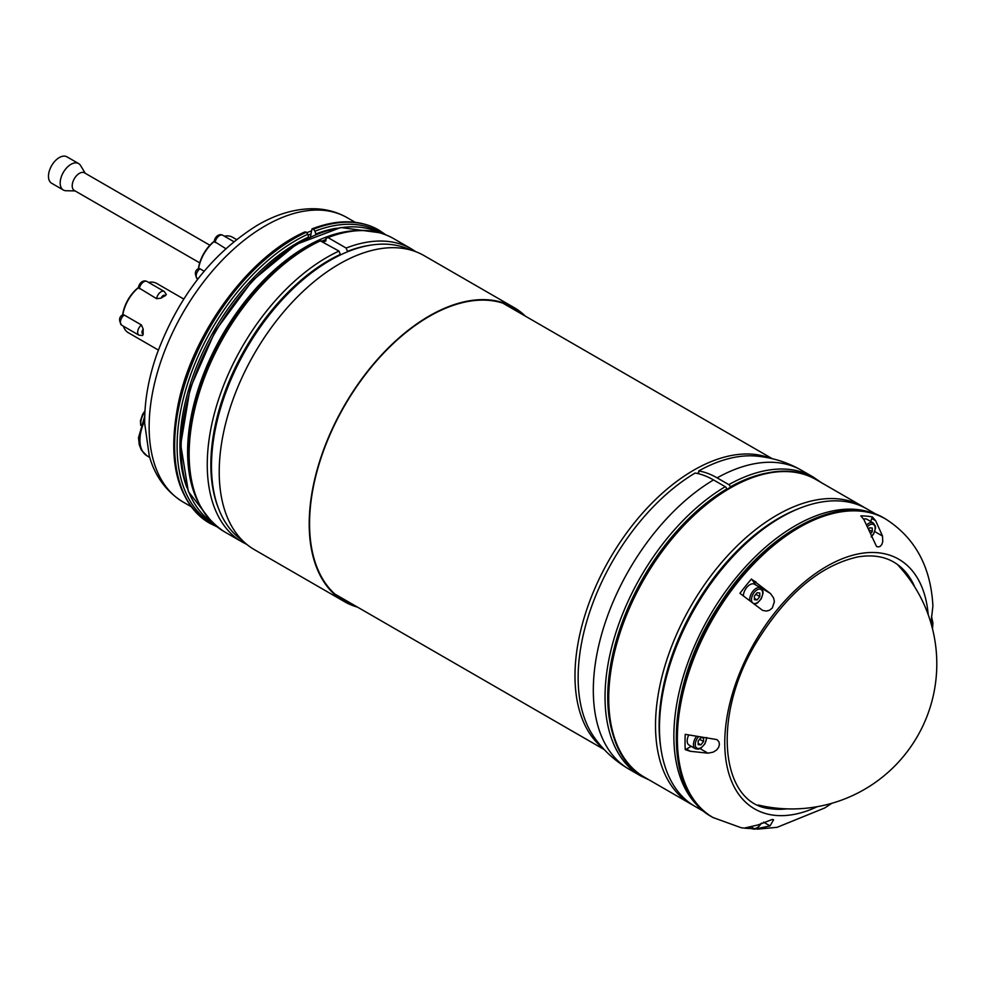 <?xml version="1.0" encoding="UTF-8"?>
<svg xmlns="http://www.w3.org/2000/svg" width="986" height="986" viewBox="0 0 986 986"><rect width="100%" height="100%" fill="white"/><g stroke="black" fill="none" stroke-linecap="round" stroke-linejoin="round"><path stroke-width="1.48" d="M698.162 744.64L698.162 741.041L700.861 737.676L703.56 737.922L703.56 741.521L700.861 744.874L698.162 744.64M696.165 736.862A9.182 5.3 120 0 0 693.466 744.516A9.182 5.3 120 0 0 695.364 748.719L689.066 745.083A9.182 5.3 -60 0 1 687.168 740.88A9.182 5.3 -60 0 1 688.635 735.285M700.861 744.874L698.162 743.321M703.56 741.521L699.604 739.241M868.863 528.681L869.566 527.818L872.265 528.052L872.265 531.651L870.527 533.808M872.265 531.651L869.344 529.975M310.454 236.825L312.007 228.875L313.511 229.208L314.953 231.205A167.965 96.973 -60 0 1 382.013 233.46M214.11 524.269A167.965 96.973 -60 0 1 187.907 382.753A167.965 96.973 -60 0 1 307.817 234.249L306.375 232.24L304.81 231.932C249.298 256.323 193.392 331.974 178.528 402.436C166.696 461.152 176.975 501.356 209.377 523.073A169.235 97.713 -60 0 1 185.898 379.672A169.235 97.713 -60 0 1 306.067 232.067M340.503 254.906L338.999 251.085L319.624 240.485M308.828 237.601L308.618 237.034A165.414 95.506 120 0 0 186.81 487.392M307.817 234.249L308.618 237.034M321.818 241.163A165.919 95.802 -60 0 1 325.996 239.45A1.528 0.986 67 0 0 325.824 238.439L328.018 237.589L346.135 248.053L347.651 251.738M336.436 228.247A165.414 95.506 120 0 0 315.754 234.002L315.914 234.458M315.754 234.002L314.953 231.205M698.704 472.627A161.593 93.3 120 0 0 697.201 473.428M725.24 486.702L713.519 479.935A76.341 44.074 -120 0 0 695.105 473.046A167.965 96.973 120 0 0 594.176 737.269C603.469 750.408 615.091 761.044 629.043 769.191L640.777 775.957A172.538 99.623 120 0 1 613.982 638.854A172.538 99.623 120 0 1 725.24 486.702A1.91 1.097 -120 0 1 726.596 489.044L726.596 489.339M698.704 473.773L698.704 470.963A76.341 44.074 60 0 1 717.118 477.865L728.839 484.631A1.91 1.097 60 0 1 730.195 486.961L730.195 487.244M717.118 477.865A172.538 99.623 120 0 1 801.593 470.334C787.555 462.323 772.531 457.578 756.508 456.099A167.965 96.973 120 0 0 698.704 470.963M897.753 564.695A144.363 83.342 -60 0 1 898.172 565.335M759.614 805.34A144.363 83.342 -60 0 1 758.85 805.291M786.89 808.853A139.359 80.458 -60 0 1 774.035 809.087A139.359 80.458 -60 0 1 771.237 808.767A139.359 80.458 -60 0 1 771.225 808.767C720.433 805.402 710.758 716.243 757.162 641.11C786.964 593.325 820.549 565.261 857.906 556.905C878.945 553.479 895.288 559.062 906.947 573.667L906.947 573.667A139.359 80.458 -60 0 1 914.86 587.2M751.246 828.511A171.244 98.871 -60 0 1 745.589 828.24A171.244 98.871 -60 0 1 744.147 828.092M863.6 519.178A9.182 5.3 -60 0 1 866.953 519.302L873.251 522.937A9.182 5.3 120 0 0 867.002 524.589M870.663 521.446L871.809 518.5A9.54 5.509 120 0 0 872.327 516.898L875.654 520.719L882.495 536.027L882.753 541.77L881.743 544.666L880.03 546.478L878.033 546.947L876.517 546.441L863.97 519.684L860.84 515.863A171.244 98.871 -60 0 1 872.327 516.898M743.395 595.901A9.182 5.3 -60 0 1 747.425 586.682A9.182 5.3 -60 0 1 754.487 584.23L760.785 587.866A9.182 5.3 120 0 0 753.711 590.331A9.182 5.3 120 0 0 749.693 599.574A9.182 5.3 120 0 0 749.767 600.647M751.418 579.041L770.485 593.584L773.542 597.849L774.404 601.645L772.309 607.98L769.462 610.285L766.344 611.061L762.634 610.408L739.931 593.338A171.244 98.871 -60 0 1 751.418 579.041A9.54 5.509 120 0 1 752.145 579.805L755.744 584.92A9.54 5.509 -60 0 1 755.781 584.981M930.92 623.016L932.904 606.057C930.858 566.765 915.045 537.715 885.49 518.919A172.414 99.549 -60 0 0 713.075 618.468A172.414 99.549 -60 0 0 713.075 817.554L741.213 827.747L744.294 828.104L758.345 824.851L772.309 819.428L773.591 819.785L770.029 825.898L755.042 829.078M707.96 753.168L690.311 751.295L685.221 749.656A171.244 98.871 -60 0 1 685.221 734.336L716.97 739.599L718.831 741.682L719.447 744.22L718.621 747.425L716.575 750.038L713.125 752.158L707.96 753.168L700.06 748.608M931.511 616.213L932.904 623.041L931.721 625.851M685.221 749.656A9.54 5.509 120 0 0 686.466 749.077L691.223 746.328M759.787 596.592L757.088 599.944L754.389 599.698L754.389 596.099L757.088 592.746L759.787 592.993L759.787 596.592L755.843 594.299M757.088 599.944L754.389 598.391M873.386 513.435A171.774 99.179 120 0 0 709.439 616.373A171.774 99.179 120 0 0 702.266 809.814M705.113 812.217L695.044 806.412A171.774 99.179 -60 0 1 659.474 727.779A171.774 99.179 -60 0 1 780.937 517.391A171.774 99.179 -60 0 1 866.83 508.887L876.887 514.692M780.937 517.391L779.137 518.426A169.235 97.713 120 0 0 659.474 725.696L659.474 727.779M770.165 458.207A167.965 96.973 120 0 0 609.767 558.828A167.965 96.973 120 0 0 602.828 748.041M242.507 540.525A167.965 96.973 -60 0 1 246.278 348.958A167.965 96.973 -60 0 1 410.287 249.914M323.285 242.014A164.144 94.767 -60 0 1 325.824 240.991L325.996 239.45M148.615 282.427A28.434 16.417 -60 0 1 156.737 283.45L183.753 299.041M122.547 315.865L122.819 314.817L124.162 315.002L141.442 324.973L143.216 329.188A28.434 16.417 120 0 0 143.106 331.629A28.434 16.417 120 0 0 143.216 333.946L142.662 335.499L138.977 335.191A6.36 3.673 120 0 1 137.88 330.556A6.36 3.673 120 0 1 141.442 324.973M138.434 287.518A27.164 15.69 120 0 0 122.671 314.817M158.352 350.055L128.303 332.701A28.434 16.417 -60 0 1 123.361 326.169M122.819 314.817A28.434 16.417 -60 0 1 138.508 287.641L139.285 286.889M139.334 288.713A6.36 3.673 -60 0 1 142.391 282.834A6.36 3.673 -60 0 1 146.963 281.478L164.231 291.449L166.338 294.481L165.278 295.738A28.434 16.417 120 0 0 161.149 298.117L156.614 298.696L138.508 287.641M224.389 236.196A28.434 16.417 -60 0 1 232.511 237.219L236.492 239.512M198.322 269.646L198.593 268.586L199.936 268.771L204.151 271.199M214.209 241.287A27.164 15.69 120 0 0 198.445 268.586M198.593 268.586A28.434 16.417 -60 0 1 214.282 241.41L215.059 240.658M225.757 248.645L214.282 241.41M85.277 173.302L80.556 165.512A15.271 8.812 120 0 0 78.609 163.565L66.912 156.811A15.271 8.812 120 0 0 59.271 157.575A15.271 8.812 120 0 0 49.3 171.022A15.271 8.812 120 0 0 51.642 183.26L63.338 190.015A15.271 8.812 120 0 0 66 190.729L75.096 190.927M209.895 245.243L84.488 172.846A10.18 5.879 120 0 0 79.398 173.351A10.18 5.879 120 0 0 72.754 182.311A10.18 5.879 120 0 0 74.307 190.471L199.714 262.868M78.609 163.565A15.271 8.812 120 0 0 70.967 164.329A15.271 8.812 120 0 0 60.996 177.776A15.271 8.812 120 0 0 63.338 190.015M344.36 601.596L254.388 549.646A169.74 97.996 -60 0 1 254.376 353.641A169.74 97.996 -60 0 1 424.128 255.645L514.1 307.583A169.74 97.996 120 0 0 344.36 405.591A169.74 97.996 120 0 0 344.36 601.596A169.74 97.996 120 0 0 357.511 607.13M525.464 316.21A169.74 97.996 120 0 0 514.1 307.583M355.601 606.02A169.235 97.713 -60 0 1 344.607 601.152A169.235 97.713 -60 0 1 344.607 405.739A169.235 97.713 -60 0 1 513.842 308.026A169.235 97.713 -60 0 1 523.566 315.113M706.444 737.602A7.913 4.573 -60 0 1 701.058 747.622A7.913 4.573 -60 0 1 695.266 744.516A7.913 4.573 -60 0 1 698.199 737.134M867.828 526.265A7.913 4.573 -60 0 1 874.89 526.376A7.913 4.573 -60 0 1 871.217 536.63M144.732 416.117L138.496 437.747L139.248 444.711L141.343 450.023L146.791 455.68A34.19 19.745 -60 0 1 144.671 420.812M140.887 424.732A12.719 7.346 -60 0 1 140.899 421.293A12.719 7.346 -60 0 1 144.905 411.988M308.063 235.124A162.234 93.67 -60 0 1 310.763 234.039M311.083 231.044A164.144 94.767 120 0 0 306.929 232.684M265.209 225.868A164.144 94.767 -60 0 1 347.282 217.746C337.286 212.039 326.317 209.044 314.361 208.749C295.726 208.49 276.795 213.95 257.568 225.116C211.817 253.562 178.195 296.737 156.712 354.627C148.418 378.562 144.412 401.462 144.683 423.327L149.231 455.68C152.966 469.546 161.803 488.982 183.137 502.047A164.144 94.767 -60 0 1 157.97 370.514A164.144 94.767 -60 0 1 265.209 225.868M306.375 232.24A169.235 97.713 120 0 0 186.194 379.844A169.235 97.713 120 0 0 209.685 523.246L217.24 526.918M218.596 508.653A166.683 96.234 -60 0 1 340.564 254.314M338.999 251.085A169.235 97.713 120 0 0 218.818 398.677A169.235 97.713 120 0 0 242.309 542.09L246.857 544.457M242.309 542.09L224.192 531.627A169.235 97.713 -60 0 1 200.713 388.225A169.235 97.713 -60 0 1 320.881 240.621M319.205 240.818A167.965 96.973 120 0 0 196.67 498.029M313.203 229.035A169.235 97.713 -60 0 1 378.612 229.96L378.92 230.132A169.235 97.713 120 0 0 313.511 229.208M312.02 228.875C337.532 219.114 359.742 219.471 378.612 229.96A169.235 97.713 -60 0 1 378.76 230.046M347.701 251.282A166.683 96.234 -60 0 1 370.724 245.157M415.87 251.726L411.544 248.965A169.235 97.713 120 0 0 346.135 248.053M816.075 479.59C772.691 452.648 697.521 492.495 651.734 564.596C597.578 644.819 592.832 750.272 644.302 777.116A171.774 99.179 -60 0 1 644.302 578.757A171.774 99.179 -60 0 1 816.075 479.59L862.861 506.594A171.774 99.179 120 0 0 691.087 605.774A171.774 99.179 120 0 0 691.087 804.12L693.109 805.242M660.743 747.314A169.235 97.713 -60 0 1 798.487 508.727M713.519 479.935A172.538 99.623 120 0 0 602.261 632.088A172.538 99.623 120 0 0 629.043 769.191M614.044 737.787A170.627 98.514 -60 0 1 726.596 489.044M801.593 470.334L813.314 477.101A172.538 99.623 120 0 0 728.839 484.631M730.195 486.961A170.627 98.514 -60 0 1 766.898 473.046M817.382 806.647A144.153 83.231 -60 0 1 775.723 815.422A144.153 83.231 -60 0 1 771.742 616.657A144.153 83.231 -60 0 1 928.196 614.709M763.521 822.139L770.029 825.898M755.744 584.92L770.029 593.178M874.779 531.577L882.495 536.027M930.895 622.154L932.892 623.3M686.466 749.077L690.311 751.295M752.145 579.805L755.991 582.023M871.809 518.5L875.654 520.719M712.681 817.32A172.414 99.549 -60 0 1 712.274 817.086A172.414 99.549 -60 0 1 712.274 618A172.414 99.549 -60 0 1 884.688 518.463A172.414 99.549 -60 0 1 885.083 518.698M751.492 599.574A7.913 4.573 -60 0 1 759.886 589.135A7.913 4.573 -60 0 1 759.886 600.326A7.913 4.573 -60 0 1 751.492 599.574M761.167 823.359A7.913 4.573 -60 0 1 752.219 827.266M750.494 827.661A9.182 5.3 120 0 0 751.603 828.721L754.549 829.189L757.347 828.006L761.537 823.162M328.018 237.589A169.235 97.713 -60 0 1 393.426 238.501L411.544 248.965M352.828 230.835A167.447 96.677 120 0 0 222.281 335.117A167.447 96.677 120 0 0 197.249 500.296M212.187 522.444A167.447 96.677 -60 0 1 215.811 331.37A167.447 96.677 -60 0 1 379.474 232.696L340.762 227.532L296.318 244.355L252.404 280.616L215.244 331.062L190.138 388.459L180.709 444.6L188.351 491.509L212.2 522.457M138.977 335.191L121.709 325.22A6.36 3.673 -60 0 1 120.6 320.586A6.36 3.673 -60 0 1 124.162 315.002M143.216 333.946A3.303 1.91 -60 0 1 141.984 332.282A3.303 1.91 -60 0 1 143.216 329.188M161.149 298.117A3.303 1.91 -60 0 1 163.22 295.504A3.303 1.91 -60 0 1 165.278 295.738M164.231 291.449A6.36 3.673 120 0 0 159.67 292.817A6.36 3.673 120 0 0 156.614 298.696M197.742 279.149L197.483 278.989A6.36 3.673 -60 0 1 196.374 274.354A6.36 3.673 -60 0 1 199.936 268.771M215.108 242.494A6.36 3.673 -60 0 1 218.165 236.615A6.36 3.673 -60 0 1 222.737 235.247L233.83 241.656M758.246 805.02A145.053 145.053 0 0 0 897.223 564.312M695.364 748.719L698.322 749.187L701.108 748.004L704.99 743.727L706.826 737.602M871.304 536.926L873.695 533.857L875.506 528.225L875.371 526.105L873.251 522.937M146.791 455.68L149.761 457.479M140.702 425.299L140.456 420.677L142.724 414.132L144.967 410.915M355.17 222.294L347.282 217.746M191.025 506.607L183.137 502.047M224.192 531.627C192.196 510.28 181.769 470.741 192.899 413.011C207.171 342.019 263.558 265.086 319.612 240.498M644.302 777.116L691.087 804.12M862.861 506.594L864.833 507.79M649.343 780.025L640.777 775.957M821.128 482.499L813.314 477.101M757.149 829.177L777.116 827.316L824.764 807.953L831.851 803.282M932.904 623.041L932.51 628.92M885.49 518.919L884.688 518.463C841.489 491.546 765.986 531.429 719.99 603.9C665.538 684.518 660.916 790.439 712.274 817.086L713.075 817.554M754.315 604.282L757.347 603.075L761.229 598.785L763.041 593.165L762.905 591.033L760.785 587.866M334.895 594.065L604.282 749.594M502.848 303.146L772.235 458.675M326.822 237.429C352.347 227.667 374.544 228.025 393.426 238.501M385.871 234.841L378.92 230.132M121.709 325.22C118.579 320.413 118.936 316.925 122.769 314.744M138.422 287.629C139.199 282.785 143.438 279.556 146.963 281.478M197.483 278.989C194.353 274.182 194.71 270.694 198.543 268.525M214.196 241.41C214.973 236.554 219.212 233.325 222.737 235.247M751.603 828.721L749.939 827.759"/></g></svg>
